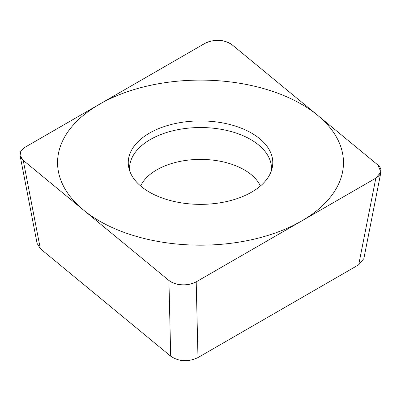 <?xml version="1.0" encoding="UTF-8"?>
<svg xmlns="http://www.w3.org/2000/svg" width="401" height="401" viewBox="0 0 401 401"><rect width="100%" height="100%" fill="white"/><g stroke="black" fill="none" stroke-linecap="round" stroke-linejoin="round"><path stroke-width="0.6" d="M232.124 44.807C223.798 39.273 214.705 38.812 204.841 43.428L25.228 147.127L20.797 151.252L20.05 155.563L23.223 160.345L168.921 280.474C177.242 286.003 186.34 286.464 196.199 281.853L375.817 178.154L380.95 172.024L377.817 164.936L232.124 44.807M251.617 133.137A72.265 41.719 180 0 1 272.219 167.839A72.265 41.719 180 0 1 223.953 202.109A72.265 41.719 180 0 1 149.423 192.139A72.265 41.719 180 0 1 128.821 167.839A72.265 41.719 180 0 1 168.751 125.167A72.265 41.719 180 0 1 251.617 133.137M380.95 172.024L363.837 258.655L358.705 264.785L197.984 357.572C188.124 362.188 179.026 361.727 170.701 356.193L40.336 248.7L37.093 243.372M271.412 170.736A70.992 40.987 180 0 0 250.72 139.538A70.992 40.987 0 0 0 171.588 131.092A70.992 40.987 0 0 0 129.628 170.736M99.438 221.001A142.951 82.531 0 0 0 301.602 221.001A142.951 82.531 0 0 0 301.602 104.28A142.951 82.531 0 0 0 99.438 104.28A142.951 82.531 0 0 0 99.438 221.001M232.214 44.882A18.01 10.396 0 0 0 204.726 43.493L25.308 147.082A18.01 10.396 0 0 0 23.288 160.395L168.826 280.399A18.01 10.396 0 0 0 196.315 281.788L375.737 178.199A18.01 10.396 0 0 0 377.752 164.881L232.214 44.882M40.336 248.7L23.223 160.345M170.701 356.193L168.921 280.474M197.984 357.572L196.199 281.853M358.705 264.785L375.817 178.154M140.666 186.014A61.909 35.744 0 0 1 184.39 160.631A61.909 35.744 0 0 1 244.299 169.869A61.909 35.744 180 0 1 260.379 186.014M37.198 243.913L20.24 156.355"/></g></svg>
